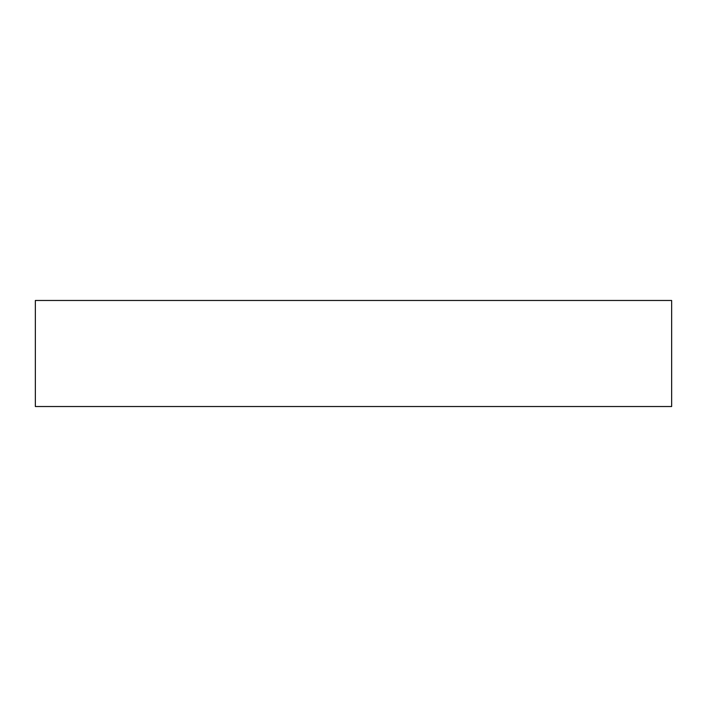 <?xml version="1.0" encoding="UTF-8"?>
<svg xmlns="http://www.w3.org/2000/svg" width="707" height="707" viewBox="0 0 707 707"><rect width="100%" height="100%" fill="white"/><g stroke="black" fill="none" stroke-linecap="round" stroke-linejoin="round"><path stroke-width="1.06" d="M35.35 406.525L35.35 300.475L671.65 300.475L671.65 406.525L35.35 406.525L35.35 300.475L671.65 300.475L671.65 406.525L35.35 406.525"/></g></svg>
